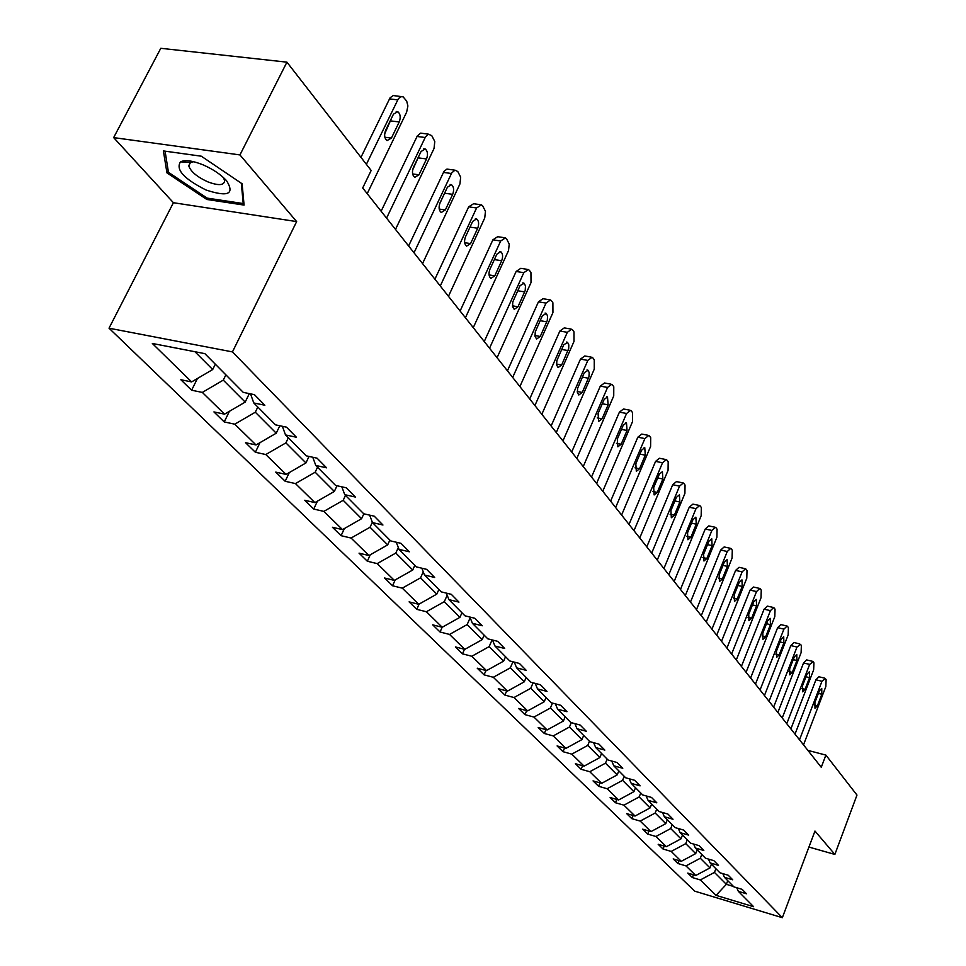 <?xml version="1.0" encoding="UTF-8"?>
<svg xmlns="http://www.w3.org/2000/svg" width="966" height="966" viewBox="0 0 966 966"><rect width="100%" height="100%" fill="white"/><g stroke="black" fill="none" stroke-linecap="round" stroke-linejoin="round"><path stroke-width="1.45" d="M109.025 328.199L694.699 891.147L782.339 917.7L232.456 351.902L109.025 328.199L173.409 202.715L296.647 221.588L239.942 154.922L113.65 137.607L173.409 202.715M113.65 137.607L160.791 48.3L286.926 62.162L239.942 154.922M808.928 847.061L834.865 854.439L856.975 795.066L825.894 755.098L807.902 750.401M715.891 868.7L714.454 872.407L726.347 884.325L716.072 895.361L700.314 879.941L692.344 877.551L693.431 874.785M727.76 880.666L726.347 884.325L733.508 886.462M714.454 872.407L700.314 879.941M701.787 854.487L700.326 858.243L709.974 867.915L695.774 875.486L687.768 873.095L692.344 877.551M695.774 875.486L685.981 865.898L677.915 863.507L679.038 860.646M687.249 839.828L685.751 843.632L695.701 853.606L681.296 861.31L673.193 858.907L677.915 863.507M681.296 861.31L671.201 851.432L663.038 849.017L664.21 846.059M672.239 824.71L670.706 828.562L680.982 838.85L666.359 846.699L658.172 844.284L663.038 849.017M666.359 846.699L655.95 836.496L647.691 834.081L648.91 831.014M656.747 809.097L655.19 813.01L665.791 823.624L650.951 831.617L642.668 829.19L647.691 834.081M650.951 831.617L640.204 821.088L631.849 818.661L633.128 815.485M640.76 792.977L639.166 796.938L650.106 807.914L635.048 816.041L626.656 813.613L631.849 818.661M635.048 816.041L623.951 805.173L615.487 802.746L616.827 799.437M624.229 776.326L622.599 780.335L633.913 791.673L618.626 799.957L610.126 797.53L615.487 802.746M618.626 799.957L607.143 788.727L598.582 786.288L599.983 782.871M607.143 759.107L605.477 763.176L617.165 774.901L601.649 783.329L593.039 780.902L598.582 786.288M601.649 783.329L589.779 771.725L581.109 769.286L582.583 765.724M589.465 741.284L587.763 745.414L599.862 757.549L584.092 766.147L575.386 763.708L581.109 769.286M584.092 766.147L571.812 754.132L563.033 751.693L564.579 747.998M571.256 722.653L569.421 727.048L581.955 739.594L565.931 748.36L557.104 745.933L563.033 751.693M565.931 748.36L553.216 735.923L544.329 733.484L545.947 729.632M552.492 703.103L550.427 708.006L563.407 721.01L547.118 729.958L538.195 727.519L544.329 733.484M547.118 729.958L533.969 717.074L524.961 714.635L526.663 710.626M533.075 682.829L530.757 688.287L544.196 701.763L527.641 710.891L518.597 708.452L524.961 714.635M527.641 710.891L514.009 697.537L504.892 695.097L506.679 690.919M512.946 661.782L510.338 667.832L524.297 681.815L507.464 691.125L498.299 688.686L504.892 695.097M507.464 691.125L493.312 677.287L484.075 674.848L485.958 670.489M492.068 639.903L489.17 646.604L503.636 661.118L486.526 670.633L477.24 668.194L484.075 674.848M486.526 670.633L471.843 656.264L462.485 653.837L464.477 649.273M470.164 617.745L467.17 624.567L482.203 639.637L464.791 649.357L455.384 646.93L462.485 653.837M464.791 649.357L449.552 634.433L440.061 632.005L442.162 627.248M447.173 595.225L444.324 601.661L459.949 617.322L442.223 627.26L432.696 624.845L440.061 632.005M442.223 627.26L426.38 611.744L416.769 609.341L419.111 604.088M423.253 571.836L420.56 577.837L436.801 594.126L418.761 604.293L409.101 601.878L416.769 609.341M418.761 604.293L402.291 588.161L392.546 585.758L395.179 579.938M398.33 547.529L395.819 553.047L412.736 570L394.357 580.397L384.577 578.006L392.546 585.758M394.357 580.397L377.211 563.613L367.334 561.234L370.292 554.774M372.345 522.244L370.05 527.231L387.68 544.884L368.952 555.535L359.038 553.156L367.334 561.234M368.952 555.535L351.093 538.05L341.083 535.683L344.391 528.535M345.478 495.389L343.196 500.303L361.574 518.718L342.495 529.622L332.437 527.267L341.083 535.683M342.495 529.622L323.864 511.388L313.721 509.058L317.428 501.149M317.524 467.218L315.17 472.217L334.345 491.44L314.892 502.61L304.701 500.279L313.721 509.058M314.892 502.61L295.463 483.58L285.175 481.273L289.317 472.543M288.327 437.791L285.9 442.887L305.932 462.955L286.093 474.415L275.769 472.108L285.175 481.273M286.093 474.415L265.795 454.539L255.374 452.257L260.011 442.633M257.813 407.024L255.302 412.216L276.24 433.203L256.014 444.952L245.533 442.694L255.374 452.257M256.014 444.952L234.786 424.183L224.221 421.937L229.401 411.323M225.875 374.844L223.279 380.121L245.195 402.085L224.547 414.16L213.933 411.927L224.221 421.937M224.547 414.16L202.341 392.413L191.618 390.216L197.426 378.503M194.951 351.733L212.701 369.519L191.618 381.92L180.847 379.735L191.618 390.216M191.618 381.92L152.338 343.461L204.852 353.653L243.287 392.389L254.432 394.647L264.865 405.237L253.768 402.955L275.491 424.847L286.479 427.153L296.429 437.248L285.501 434.929L306.234 455.831L317.065 458.174L326.568 467.822L315.797 465.467L335.613 485.439L346.287 487.818L355.379 497.043L344.753 494.664L363.723 513.779L374.24 516.182L382.947 525.009L372.478 522.594L390.65 540.9L401.011 543.339L409.355 551.791L399.03 549.364L416.443 566.909L426.67 569.36L434.664 577.475L424.485 575.011L441.196 591.856L451.279 594.319L458.959 602.108L448.924 599.632L464.96 615.813L474.91 618.288L482.275 625.763L472.386 623.287L487.806 638.828L497.611 641.315L504.699 648.5L494.93 646.013L509.758 660.961L519.43 663.449L526.253 670.368L516.629 667.868L530.902 682.262L540.441 684.761L547.01 691.427L537.507 688.915L551.26 702.777L560.666 705.277L566.994 711.701L557.624 709.189L570.87 722.544L580.155 725.055L586.265 731.238L577.016 728.738L589.791 741.61L598.956 744.122L604.849 750.087L595.72 747.587L608.049 760.013L617.093 762.524L622.78 768.284L613.772 765.784L625.678 777.787L634.614 780.287L640.096 785.853L631.209 783.354L642.716 794.958L651.531 797.445L656.832 802.831L648.053 800.331L659.186 811.549L667.892 814.036L673.012 819.24L664.342 816.753L675.113 827.608L683.711 830.084L688.673 835.119L680.112 832.644L690.533 843.149L699.022 845.624L703.828 850.491L695.363 848.015L705.458 858.194L713.85 860.658L718.499 865.379L710.143 862.916L719.924 872.769L728.207 875.232L732.723 879.797L724.464 877.345L733.943 886.897L742.13 889.348L746.501 893.779L738.35 891.34L753.601 906.7L716.072 895.361M286.926 62.162L371.161 170.475L362.697 187.959L821.269 767.294L825.894 755.098M722.81 873.626L724.464 877.345M711.423 864.196L709.974 867.915M700.326 858.243L685.981 865.898M708.452 859.076L710.143 862.916M697.174 849.838L695.701 853.606M685.751 843.632L671.201 851.432M693.624 844.043L695.363 848.015M682.491 835.035L680.982 838.85M670.706 828.562L655.95 836.496M678.313 828.526L680.112 832.644M667.325 819.76L665.791 823.624M655.19 813.01L640.204 821.088M662.495 812.503L664.342 816.753M651.688 803.99L650.106 807.914M639.166 796.938L623.951 805.173M646.157 795.924L648.053 800.331M635.519 787.701L633.913 791.673M622.599 780.335L607.143 788.727M629.24 778.777L631.209 783.354M618.82 770.868L617.165 774.901M605.477 763.176L589.779 771.725M611.756 761.039L613.772 765.784M601.54 753.456L599.862 757.549M587.763 745.414L571.812 754.132M593.631 742.661L595.72 747.587M583.669 735.452L581.955 739.594M569.421 727.048L553.216 735.923M574.867 723.631L577.016 728.738M565.17 716.796L563.407 721.01M550.427 708.006L533.969 717.074M555.414 703.876L557.624 709.189M546.007 697.488L544.196 701.763M530.757 688.287L514.009 697.537M535.224 683.397L537.507 688.915M526.144 677.468L524.297 681.815M510.338 667.832L493.312 677.287M514.274 662.121L516.629 667.868M505.544 656.699L503.636 661.118M489.17 646.604L471.843 656.264M492.515 640.023L494.93 646.013M484.159 635.157L482.203 639.637M467.17 624.567L449.552 634.433M469.887 617.033L472.386 623.287M461.953 612.77L459.949 617.322M444.324 601.661L426.38 611.744M446.34 593.112L448.924 599.632M438.866 589.501L436.801 594.126M420.56 577.837L402.291 588.161M421.828 568.201L424.485 575.011M414.849 565.303L412.736 570M395.819 553.047L377.211 563.613M396.277 542.228L399.03 549.364M389.853 540.115L387.68 544.884M370.05 527.231L351.093 538.05M369.64 515.132L372.478 522.594M363.844 513.803L361.574 518.718M343.196 500.303L323.864 511.388M341.819 486.828L344.753 494.664M337.001 485.753L334.345 491.44M315.17 472.217L295.463 483.58M312.755 457.244L315.797 465.467M309.011 456.435L305.932 462.955M285.9 442.887L265.795 454.539M282.362 426.284L285.501 434.929M279.814 425.752L276.24 433.203M255.302 412.216L234.786 424.183M250.532 393.862L253.768 402.955M249.325 393.609L245.195 402.085M223.279 380.121L202.341 392.413M834.865 854.439L814.966 831.038L782.339 917.7M296.647 221.588L232.456 351.902M215.321 364.206L212.701 369.519M736.744 887.742L738.35 891.34M244.072 205.082L242.116 183.781L201.314 156.202L163.399 150.938L166.949 172.878L206.833 199.467L244.072 205.082M207.497 198.163L206.833 199.467M168.169 170.511L166.949 172.878M366.38 164.329L398.33 98.786L400.612 96.733L403.076 96.793L406.71 101.152L407.894 105.97L406.65 112.116L367.213 193.659M401.107 96.564L393.186 95.549L390.059 97.82L360.958 157.349M393.464 114.157L397.799 111.682C400.395 113.891 400.866 117.321 399.224 121.957L391.423 138.078L387.028 140.601C384.432 138.404 383.961 134.986 385.615 130.338L393.464 114.157M391.942 117.297L384.637 134.008M386.569 218.123L425.463 136.943L428.397 134.226L431.754 135.626L434.785 141.471L434.048 148.45L395.505 229.401M428.566 134.177L420.669 133.127L417.312 135.916L381.123 211.24M421.043 151.505L425.233 149.006C427.697 151.119 428.143 154.427 426.537 158.955L418.978 174.81L414.728 177.346C412.253 175.257 411.83 171.936 413.424 167.408L421.043 151.505M419.244 155.248L412.603 170.064M414.016 252.79L451.726 172.95L454.974 170.137L457.775 171.525L460.673 177.152L459.937 183.951L422.553 263.585M454.841 170.173L446.956 169.074L443.998 171.356L408.606 245.956M447.415 187.211L451.484 184.699C453.827 186.716 454.225 189.94 452.68 194.347L445.338 209.948L441.22 212.496C438.878 210.491 438.479 207.279 440.025 202.86L447.415 187.211M445.169 191.98L439.542 204.128M202.884 164.775C192.536 160.646 185.074 159.668 180.497 161.841C175.462 169.545 183.999 178.939 206.084 190.024C228.012 197.221 234.859 194.166 226.636 180.823C220.912 174.52 213.003 169.171 202.884 164.775M193.719 161.72L190.314 162.505L188.756 165.814C190.64 171.525 196.979 176.875 207.775 181.837C218.654 185.895 224.281 185.46 224.631 180.57L223.339 177.478M243.818 202.317L243.215 203.536L207.11 198.102L168.458 172.334L165.077 151.167M241.319 183.25L243.215 203.536M440.279 285.972L476.588 207.968L481.503 204.84L482.698 205.915L485.463 211.325L484.739 217.966L448.453 296.296M479.981 204.623L473.606 203.729L468.691 206.833L434.905 279.186M472.664 221.407L476.612 218.884C478.846 220.816 479.208 223.931 477.711 228.242L470.587 243.589L466.59 246.149C464.356 244.229 463.994 241.114 465.491 236.803L472.664 221.407M465.431 317.742L500.69 240.993L505.46 237.865L506.582 238.868L509.239 244.084L508.514 250.568L473.268 327.655M504.059 237.648L497.683 236.694L492.901 239.822L460.106 311.016M496.862 254.179L500.702 251.643C502.827 253.49 503.153 256.521 501.692 260.723L494.785 275.829L490.897 278.401C488.772 276.566 488.434 273.535 489.895 269.333L496.862 254.179M489.545 348.207L523.813 272.678L528.45 269.538L529.501 270.48L530.938 272.46L531.022 282.555L497.067 357.71M527.158 269.333L520.783 268.331L516.134 271.47L484.256 341.529M520.07 285.61L524.176 283.316L525.468 285.876L525.226 290.464L517.993 306.765L514.214 309.337L512.548 306.536L512.789 301.96L520.07 285.61M512.68 377.44L546.007 303.095L550.511 299.943L551.514 300.824L552.89 302.732L552.938 312.586L519.901 386.569M549.328 299.75L542.952 298.711L538.436 301.851L507.44 370.823M542.349 315.773L546.333 313.479L547.553 315.954L547.311 320.422L540.272 336.458L536.601 339.03L535.019 336.325L535.273 331.869L542.349 315.773M534.91 405.527L567.332 332.316L571.715 329.165L572.657 329.998L573.985 331.833L573.997 341.433L541.841 414.281M570.616 328.971L564.265 327.897L559.869 331.036L529.706 398.958M563.758 344.765L567.634 342.447L568.793 344.85L568.708 348.472L561.681 364.991L558.106 367.563L556.609 364.943L556.875 360.596L563.758 344.765M556.271 432.502L587.835 360.415L592.098 357.263L592.991 358.048L594.259 359.811L594.247 369.193L562.937 440.931M591.083 357.082L584.756 355.971L580.481 359.111L551.115 425.994M584.345 372.647L588.101 370.316L589.212 372.647L588.934 376.885L582.269 392.425L578.791 394.997L577.366 392.462L577.632 388.223L584.345 372.647M576.811 458.464L607.566 387.451L611.72 384.299L612.553 385.036L613.784 386.738L613.736 395.903L583.235 466.566M610.778 384.13L604.475 382.983L600.321 386.122L571.703 452.003M604.148 399.465L607.493 396.917L608.121 404.839L602.072 418.821L598.691 421.405L598.075 413.496L604.148 399.465M596.59 483.447L626.572 413.484L630.617 410.333L631.402 411.045L632.585 412.675L632.513 421.635L602.772 491.259M629.747 410.176L623.468 409.004L619.411 412.144L591.518 477.047M623.215 425.294L626.475 422.746L627.043 430.474L621.15 444.251L617.866 446.823L617.298 439.107L623.215 425.294M615.632 507.512L644.877 438.576L648.814 435.437L649.563 436.101L650.71 437.67L650.601 446.437L621.597 515.035M648.017 435.28L641.774 434.072L637.826 437.212L610.621 501.173M641.593 450.18L644.769 447.644L645.288 455.179L639.54 468.752L636.328 471.323L635.821 463.801L641.593 450.18M633.998 530.708L662.531 462.774L666.371 459.635L667.083 460.263L668.182 461.784L668.061 470.345L639.746 537.965M665.622 459.49L659.428 458.258L655.576 461.386L629.023 524.429M659.319 474.185L662.41 471.65L662.881 478.991L657.266 492.382L654.139 494.954L653.68 487.601L659.319 474.185M651.712 553.083L679.569 486.127L683.312 482.988L683.988 483.58L685.051 485.053L684.906 493.433L657.254 560.087M682.624 482.843L676.466 481.587L672.698 484.727L646.785 546.865M676.417 497.333L679.436 494.809L679.859 501.982L674.377 515.18L671.334 517.74L670.923 510.567L676.417 497.333M668.81 574.685L696.015 508.659L699.674 505.532L700.314 506.099L701.34 507.512L701.171 515.723L674.159 581.447M699.022 505.399L692.912 504.131L689.241 507.247L663.92 568.515M692.936 519.696L695.87 517.172L696.245 524.188L690.895 537.205L687.925 539.753L687.55 532.749L692.936 519.696M685.317 595.539L711.906 530.443L715.48 527.315L716.084 527.859L717.074 529.223L716.893 537.265L690.485 602.072M714.876 527.195L708.803 525.902L705.228 529.018L680.475 589.429M708.887 541.298L711.761 538.774L712.087 545.633L706.858 558.469L703.96 561.017L703.634 554.17L708.887 541.298M701.268 615.692L727.277 551.489L730.755 548.374L731.334 548.893L732.288 550.209L732.083 558.094L706.267 622.019M730.187 548.253L724.162 546.949L720.672 550.065L696.474 609.643M724.307 562.176L727.108 559.664L727.398 566.378L722.29 579.032L719.453 581.568L719.163 574.867L724.307 562.176M716.7 635.181L742.13 571.86L745.535 568.757L746.078 569.24L747.008 570.52L746.79 578.248L721.53 641.303M745.003 568.636L739.026 567.32L735.609 570.411L711.954 629.192M739.219 582.377L741.96 579.866L742.214 586.434L737.215 598.92L734.45 601.456L734.184 594.899L739.219 582.377M731.624 654.042L756.511 591.566L759.831 588.463L760.351 588.922L761.256 590.166L761.027 597.749L736.309 659.959M759.348 588.354L753.408 587.026L750.075 590.105L726.915 648.101M753.649 601.915L756.33 599.427L756.547 605.851L751.657 618.168L748.952 620.691L748.735 614.267L753.649 601.915M746.066 672.3L770.433 610.645L773.681 607.554L774.177 608L775.046 609.196L774.804 616.634L750.606 678.023M773.223 607.445L767.342 606.105L764.082 609.184L741.405 666.407M767.62 620.836L770.24 618.349L770.433 624.652L765.64 636.811L762.995 639.323L762.802 633.032L767.62 620.836M760.061 689.966L783.921 629.132L787.097 626.053L787.568 626.475L788.413 627.634L788.159 634.928L764.456 695.52M786.662 625.956L780.83 624.591L777.642 627.659L755.448 684.133M781.156 639.166L783.716 636.691L783.885 642.861L779.188 654.863L776.604 657.363L776.447 651.205L781.156 639.166M773.621 707.1L796.998 647.039L800.548 644.382L801.369 645.505L801.104 652.666L777.872 712.473M799.691 643.887L793.919 642.523L790.792 645.578L769.045 701.316M794.281 656.94L796.781 654.477L796.926 660.515L792.325 672.36L789.79 674.86L789.657 668.822L794.281 656.94M786.759 723.703L809.665 664.415L813.143 661.746L813.94 662.845L813.65 669.873L790.888 728.919M812.334 661.275L806.598 659.899L803.543 662.942L782.231 717.98M807.008 674.171L809.448 671.708L809.568 677.637L805.052 689.338L802.589 691.813L802.468 685.896L807.008 674.171M799.51 739.811L821.969 681.272L825.362 678.591L826.123 679.653L825.833 686.56L803.519 744.871M824.59 678.144L818.902 676.768L815.92 679.798L795.018 734.136M819.349 690.883L821.74 688.444L821.837 694.252L817.405 705.796L814.99 708.271L814.906 702.463L819.349 690.883M389.443 98.894L397.714 99.86M399.224 121.957L390.989 120.955M391.423 138.078L384.854 137.244M417.034 136.472L425.173 137.498M426.537 158.955L418.423 157.893M418.978 174.81L412.639 173.952M443.418 172.419L451.448 173.494M452.68 194.347L444.686 193.236M445.338 209.948L439.204 209.067M468.691 206.833L476.588 207.968M477.711 228.242L470.007 227.107M470.587 243.589L464.658 242.683M492.901 239.822L500.69 240.993M501.692 260.723L494.375 259.588M494.785 275.829L489.05 274.924M516.134 271.47L523.813 272.678M524.707 291.889L517.728 290.766M517.993 306.765L512.451 305.836M538.436 301.851L546.007 303.095M546.804 321.823L540.151 320.688M540.272 336.458L534.91 335.528M559.869 331.036L567.332 332.316M568.044 350.573L561.681 349.463M561.681 364.991L556.501 364.061M580.481 359.111L587.835 360.415M588.463 378.225L582.377 377.126M582.269 392.425L577.257 391.496M600.321 386.122L607.566 387.451M608.121 404.839L602.289 403.752M602.072 418.821L597.23 417.904M619.411 412.144L626.572 413.484M627.043 430.474L621.464 429.399M621.15 444.251L616.465 443.334M637.826 437.212L644.877 438.576M645.288 455.179L639.927 454.117M639.54 468.752L635 467.834M655.576 461.386L662.531 462.774M662.881 478.991L657.737 477.953M657.266 492.382L652.883 491.477M672.698 484.727L679.569 486.127M679.859 501.982L674.92 500.956M674.377 515.18L670.126 514.286M689.241 507.247L696.015 508.659M696.245 524.188L691.499 523.174M690.895 537.205L686.778 536.311M705.228 529.018L711.906 530.443M712.087 545.633L707.51 544.643M706.858 558.469L702.874 557.587M720.672 550.065L727.277 551.489M727.398 566.378L723.003 565.4M722.29 579.032L718.426 578.163M735.609 570.411L742.13 571.86M742.214 586.434L737.964 585.481M737.215 598.92L733.46 598.063M750.075 590.105L756.511 591.566M756.547 605.851L752.454 604.909M751.657 618.168L748.022 617.322M764.082 609.184L770.433 610.645M770.433 624.652L766.485 623.722M765.64 636.811L762.114 635.978M777.642 627.659L783.921 629.132M783.885 642.861L780.069 641.955M779.188 654.863L775.77 654.042M790.792 645.578L796.998 647.039M796.926 660.515L793.231 659.633M792.325 672.36L789.005 671.551M803.543 662.942L809.665 664.415M809.568 677.637L805.994 676.768M805.052 689.338L801.828 688.541M815.92 679.798L821.969 681.272M821.837 694.252L818.383 693.395M817.405 705.796L814.278 705.023M397.799 111.682L396.229 111.488M425.233 149.006L423.796 148.812M451.484 184.699L450.168 184.518M190.314 162.505L180.497 161.841M190.519 162.397L188.756 165.814M225.827 179.93L226.636 180.823M476.612 218.884L475.405 218.714M500.702 251.643L499.591 251.474M523.801 283.074L522.775 282.905M545.983 313.238L545.041 313.081M567.284 342.23L566.414 342.073M587.775 370.099L586.978 369.954M607.493 396.917L606.745 396.785M626.475 422.746L625.787 422.613M644.769 447.644L644.129 447.512"/></g></svg>
